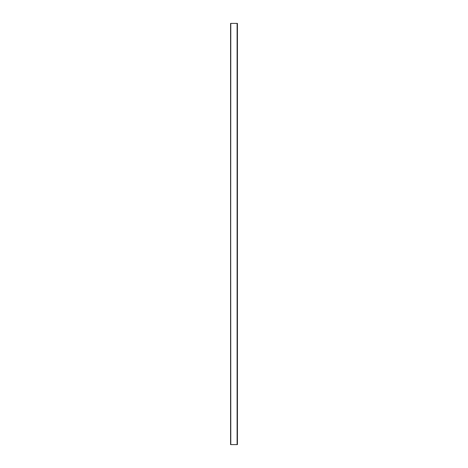 <?xml version="1.0" encoding="UTF-8"?>
<svg xmlns="http://www.w3.org/2000/svg" width="468" height="468" viewBox="0 0 468 468"><rect width="100%" height="100%" fill="white"/><g stroke="black" fill="none" stroke-linecap="round" stroke-linejoin="round"><path stroke-width="0.7" d="M237.106 23.4L230.788 23.4L230.578 444.6L230.578 23.4L230.788 444.6L237.106 444.6L237.106 23.4L237.106 444.6L237.422 444.6L237.422 23.4L237.106 23.4"/></g></svg>

